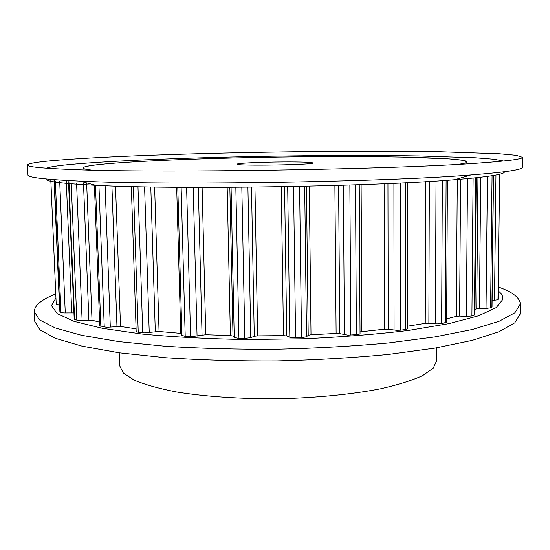 <?xml version="1.0" encoding="UTF-8"?>
<svg xmlns="http://www.w3.org/2000/svg" width="550" height="550" viewBox="0 0 550 550"><rect width="100%" height="100%" fill="white"/><g stroke="black" fill="none" stroke-linecap="round" stroke-linejoin="round"><path stroke-width="0.82" d="M55.942 297.853L51.521 305.656L57.214 313.624L74.085 321.351L102.561 328.336L142.093 334.029C173.456 337.026 208.093 338.869 246.001 339.556L303.449 338.786C341.55 337.074 376.551 334.29 408.444 330.433L448.882 323.641L478.369 315.837L496.231 307.601L502.831 299.42C503.236 296.457 501.71 293.618 498.245 290.909M55.77 293.92C41.642 299.399 34.478 305.319 34.279 311.685L39.531 319.88L55.165 327.903L81.703 335.314L118.896 341.605L165.516 346.287C200.606 348.473 237.696 349.463 276.788 349.25C315.893 348.301 353.038 346.204 388.217 342.966L435.009 336.889L472.395 329.471L499.125 321.255L514.924 312.744L520.327 304.047C519.929 297.694 512.586 292.002 498.293 286.969M34.279 311.685L34.726 321.31L39.992 329.924L55.619 338.367L82.136 346.17L119.295 352.804L165.859 357.754C200.901 360.078 237.944 361.144 276.973 360.951C316.023 359.989 353.114 357.816 388.238 354.447L434.961 348.102L472.299 340.347L499.001 331.739L514.786 322.816L520.176 314.029L520.327 304.047M98.732 164.567C137.528 160.469 226.964 157.403 308.268 156.695C343.633 156.427 375.698 156.564 404.463 157.101L449.57 158.902L462.481 160.249L467.074 161.879C467.115 162.649 464.193 163.467 458.315 164.333C464.193 163.467 467.115 162.649 467.074 161.879C466.317 157.809 391.882 156.014 312.847 156.654C209.674 157.328 85.119 162.436 83.043 167.908C83.277 166.794 88.502 165.681 98.732 164.567M91.877 170.094C85.972 169.407 83.029 168.678 83.043 167.908C83.029 168.678 85.972 169.407 91.877 170.094M46.516 168.183C49.321 167.021 56.231 165.88 67.237 164.759C115.321 160.016 215.689 156.613 307.918 155.684C348.081 155.334 385.22 155.409 419.348 155.925L475.516 157.767L493.921 159.218L503.594 161.006M504.433 172.074C503.642 174.494 487.121 177.031 454.857 179.685C375.107 186.587 175.739 189.722 95.81 185.322C61.93 183.597 45.306 181.466 45.946 178.936M522.5 157.231L522.342 167.317C522.424 169.703 505.244 172.253 470.793 174.955C385.66 182.029 165.055 185.494 79.736 181.101C44.791 179.451 27.534 177.416 27.961 174.996L27.5 165.007C28.029 163.529 36.369 162.071 52.525 160.621C107.731 155.815 219.766 152.384 320.588 151.47C364.547 151.119 404.752 151.222 441.21 151.779L499.297 153.752L516.347 155.313L522.493 157.307C522.534 159.046 508.049 160.964 479.036 163.047C396.701 169.462 153.622 173.284 71.122 169.455C41.663 168.266 27.122 166.781 27.5 165.007M87.072 183.026L86.659 182.999L92.015 320.148L99.626 322.197M283.607 161.947C301.647 161.879 311.396 162.216 312.854 162.958C315.301 164.856 234.836 166.121 237.222 164.147C236.72 163.192 261.312 162.064 283.607 161.947M181.933 335.342L185.219 336.373L191.104 336.703L205.769 334.723L202.118 187.385M131.326 186.553L136.187 331.499L138.236 332.248L144.251 332.874L159.06 331.478L181.851 333.438M136.097 328.831L120.512 326.466L115.534 186.106M94.401 184.951L99.763 325.841L106.487 327.284L120.512 326.466M68.578 182.841L74.195 318.986L76.828 320.114L79.516 320.457L92.015 320.148M54.258 180.702L59.888 311.465L60.974 312.441L63.855 312.916L73.941 312.888M59.613 305.161L56.231 304.569L50.792 179.369L56.231 304.569M498.149 298.87L497.998 299.729L492.119 300.493M493.529 175.464L492.051 306.776L490.614 307.835L486.049 308.413L479.449 308.392L480.721 177.244M475.028 309.567L476.733 308.722L479.449 308.392M476.231 177.746L474.98 314.703L471.914 315.961L466.826 316.387L459.607 316.092L460.591 179.218M446.655 318.863L456.356 316.319L459.607 316.092M447.425 180.249L446.641 322.183L441.643 323.593L436.996 323.881L428.869 323.221L429.337 181.445M407.708 326.171L425.253 323.317L428.869 323.221M407.797 182.648L407.701 328.659L405.371 329.532L400.606 330.151L396.688 330.309L388.217 329.237L387.956 183.59M360.03 331.856L384.45 329.182L388.217 329.237M360.044 333.575L359.246 184.724L360.044 333.575C359.92 334.084 358.703 334.441 356.386 334.654L347.916 335.136L339.783 333.616L338.614 185.398M205.769 334.723L230.395 335.548L233.028 336.043L234.259 337.48L238.418 338.319L244.833 338.401L250.793 337.666L254.279 336.284L257.661 335.857L283.498 335.596L286.756 335.961L289.829 337.281L293.837 337.886L301.531 337.707L306.522 336.758L308.22 335.287L311.018 334.737L336.126 333.41L339.783 333.616M436.728 347.806L436.672 360.738L433.221 368.163L422.675 375.581C412.129 380.408 398.056 384.821 380.462 388.809C351.869 394.343 316.236 397.877 278.733 398.757C241.223 399.059 205.494 396.639 176.742 392.013C159.032 388.575 144.829 384.608 134.131 380.112L123.365 373.031L119.68 365.716L119.219 352.791M197.072 336.215L193.222 187.364M202.056 335.005L198.33 187.378M230.395 335.548L227.184 187.337M233.028 336.043L229.852 187.323M234.259 337.48L231.083 187.316M238.954 338.332L235.84 187.282M244.833 338.401L241.828 187.234M250.793 337.666L247.919 187.179M254.279 336.284L251.494 187.144M257.661 335.857L254.952 187.11M283.498 335.596L281.263 186.739M286.756 335.961L284.584 186.677M289.829 337.281L287.691 186.622M295.591 337.893L293.556 186.512M301.531 337.707L299.613 186.388M306.522 336.758L304.7 186.278M308.22 335.287L306.446 186.237M311.018 334.737L309.306 186.175M336.126 333.41L334.888 185.508M344.444 334.737L343.351 185.254M350.838 335.074L349.862 185.041M356.386 334.654L355.513 184.855M361.873 331.457L361.123 184.656M384.45 329.182L384.12 183.755M394.075 330.096L393.917 183.322M400.606 330.151L400.572 183.006M405.371 329.532L405.426 182.772M425.253 323.317L425.659 181.672M435.435 323.792L436.026 181.026M441.643 323.593L442.351 180.606M445.349 322.829L446.119 180.338M456.356 316.319L457.284 179.492M466.4 316.374L467.507 178.606M471.914 315.961L473.117 178.062M474.423 315.123L475.668 177.801M476.733 308.722L477.957 177.554M486.049 308.413L487.438 176.392M490.614 307.835L492.078 175.704M491.906 306.976L493.384 175.484M494.512 300.41L495.962 175.024M497.998 299.729L499.496 174.247M498.149 298.897L499.647 174.213L498.149 298.884M59.434 305.161L54.031 179.63M59.971 311.616L54.34 180.744M60.974 312.441L55.337 180.984M65.271 312.916L59.689 181.081M71.761 312.757L66.282 180.964M68.956 182.724L68.888 181.012M74.621 319.33L69.004 182.944M76.828 320.114L71.225 183.157M82.115 320.409L76.588 183.191M88.887 319.983L83.49 182.985M100.843 326.391L95.487 185.24M104.259 327.071L98.945 185.467M110.316 327.14L105.119 185.728M116.971 326.439L111.925 185.982M138.236 332.248L133.389 186.601M142.752 332.771L137.981 186.704M149.243 332.578L144.595 186.842M155.306 331.602L150.803 186.952M159.06 331.478L154.632 187.014M180.758 333.293L176.681 187.268M185.219 336.373L181.136 187.303M190.603 336.683L186.615 187.337M454.857 179.685L470.793 174.955M95.81 185.322L79.736 181.101M181.906 335.452L177.794 187.275"/></g></svg>

